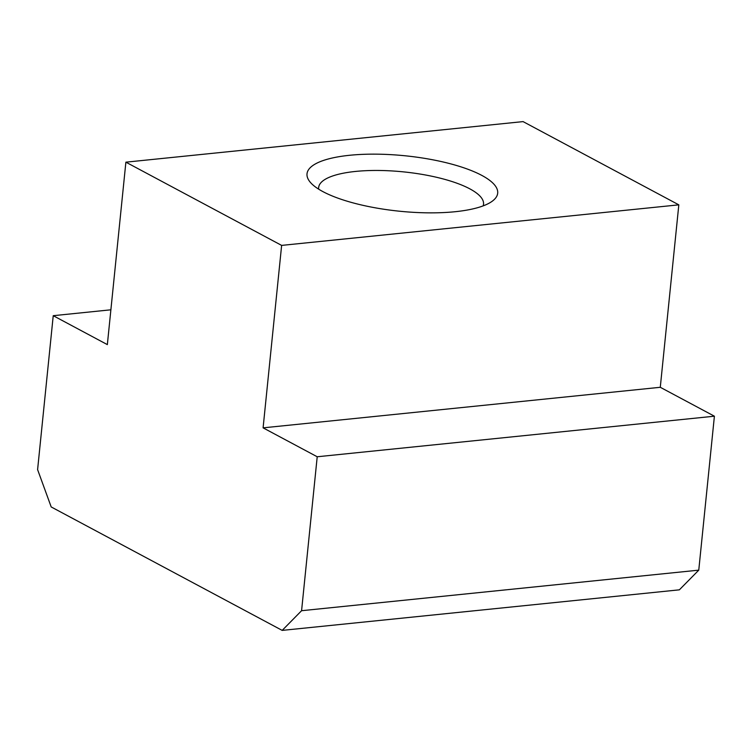 <?xml version="1.0" encoding="UTF-8"?>
<svg xmlns="http://www.w3.org/2000/svg" width="752" height="752" viewBox="0 0 752 752"><rect width="100%" height="100%" fill="white"/><g stroke="black" fill="none" stroke-linecap="round" stroke-linejoin="round"><path stroke-width="1.13" d="M318.688 189.175A82.861 24.092 -174.2 0 1 318.66 187.474A82.861 24.092 -174.2 0 1 355.442 171.447A82.861 24.092 -174.2 0 1 441.133 178.403A82.861 24.092 -174.2 0 1 483.536 204.224A82.861 24.092 -174.2 0 1 483.16 205.879M349.558 155.288A95.833 27.862 -174.2 0 1 460.92 166.85A95.833 27.862 -174.2 0 1 492.325 201.151A95.833 27.862 -174.2 0 1 455.148 211.716A95.833 27.862 -174.2 0 1 310.661 182.698A95.833 27.862 -174.2 0 1 349.558 155.288M53.232 315.69L107.348 344.613L125.885 162.169L281.633 245.396L263.097 427.85L317.212 456.765L301.58 610.709L282.179 630.392L51.202 506.951L37.6 469.624L53.232 315.69L110.892 309.805M281.633 245.396L678.821 204.845L523.072 121.608L125.885 162.169M282.179 630.392L679.366 589.831L698.768 570.148L714.4 416.204L660.284 387.289L678.821 204.845M301.58 610.709L698.768 570.148M317.212 456.765L714.4 416.204M263.097 427.85L660.284 387.289"/></g></svg>

